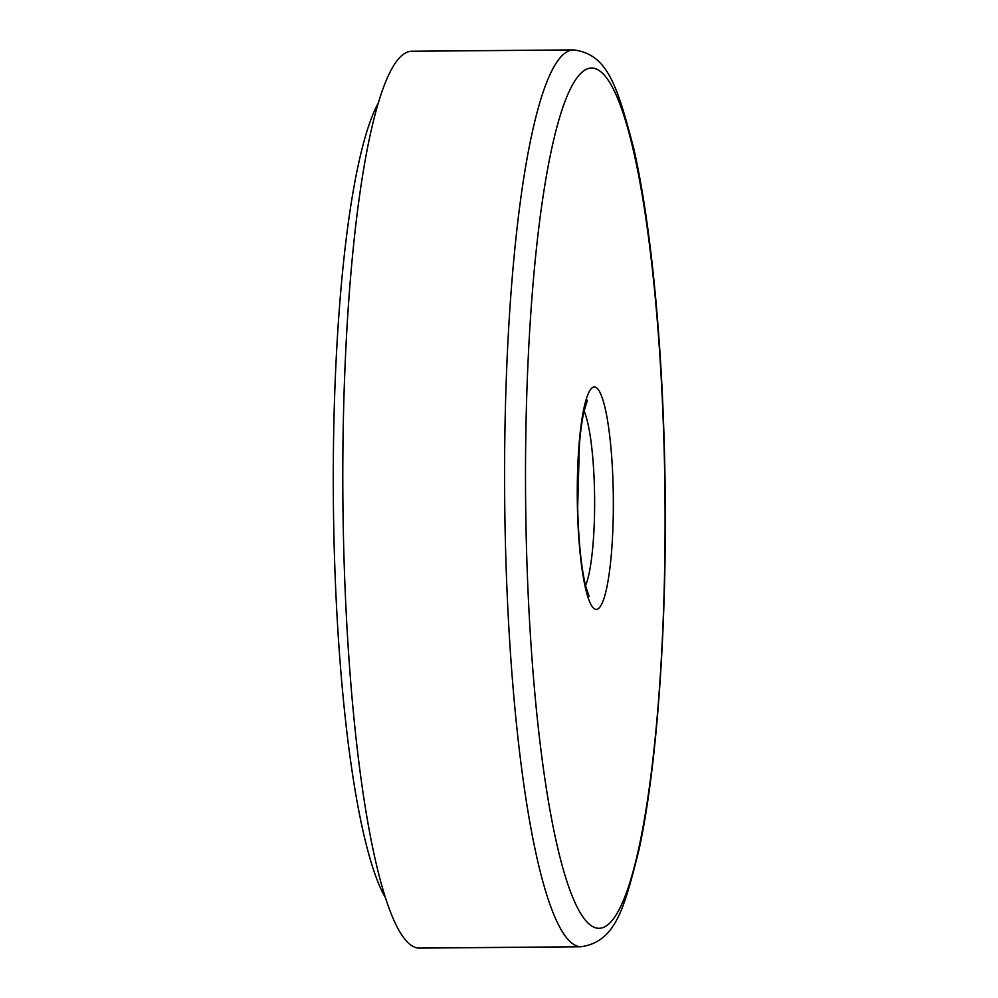<?xml version="1.0" encoding="UTF-8"?>
<svg xmlns="http://www.w3.org/2000/svg" width="998" height="998" viewBox="0 0 998 998"><rect width="100%" height="100%" fill="white"/><g stroke="black" fill="none" stroke-linecap="round" stroke-linejoin="round"><path stroke-width="1.5" d="M419.272 948.1A448.439 72.629 -90.5 0 1 343.137 520.108A448.439 72.629 -90.5 0 1 405.4 53.056A448.439 72.629 -90.5 0 1 411.8 51.247L573.601 49.9A448.439 72.629 -90.5 0 0 567.188 51.709A448.439 72.629 -90.5 0 0 505.312 538.558A448.439 72.629 -90.5 0 0 581.061 946.753L419.272 948.1M385.203 897.377A413.409 66.953 -90.5 0 1 333.369 500.36A413.409 66.953 -90.5 0 1 378.591 102.532M664.394 459.579A430.225 69.685 -90.5 0 1 605.025 926.655A430.225 69.685 -90.5 0 1 526.208 536.774A430.225 69.685 -90.5 0 1 585.577 69.698A430.225 69.685 -90.5 0 1 664.394 459.579M584.067 410.976A93.176 15.095 -90.5 0 1 594.484 489.943A93.176 15.095 -90.5 0 1 585.527 585.552M597.814 608.992A111.265 18.026 -90.5 0 1 577.443 508.157A111.265 18.026 -90.5 0 1 592.787 387.374A111.265 18.026 -90.5 0 1 613.171 488.197A111.265 18.026 -90.5 0 1 597.814 608.992M573.601 49.9C607.944 54.216 617.213 86.19 633.505 147.454C650.447 220.857 661.924 336.862 664.631 459.317C668.186 608.418 658.268 761.424 638.97 849.959C624.074 908.766 615.841 941.563 581.061 946.753M589.07 596.28L585.527 585.552C581.21 567.176 578.603 541.29 577.667 507.895L579.376 444.784C580.562 430.986 582.108 419.834 584.005 411.313L587.435 400.186"/></g></svg>
